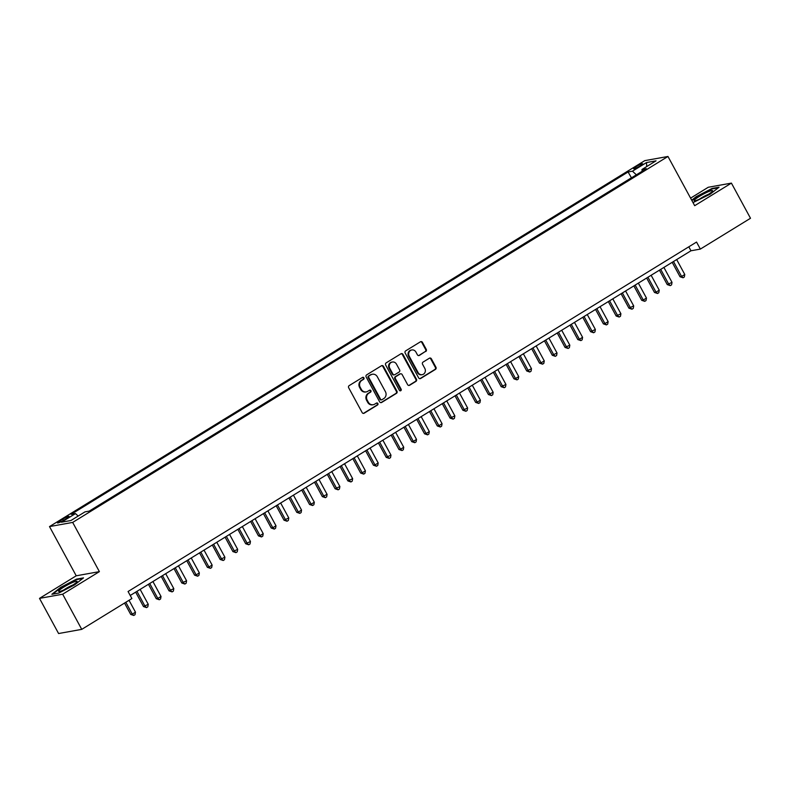 <?xml version="1.0" encoding="UTF-8"?>
<svg xmlns="http://www.w3.org/2000/svg" width="790" height="790" viewBox="0 0 790 790"><rect width="100%" height="100%" fill="white"/><g stroke="black" fill="none" stroke-linecap="round" stroke-linejoin="round"><path stroke-width="1.19" d="M363.904 377.837A1.106 1.017 79.8 0 0 362.501 377.413L349.18 385.609A1.58 1.462 79.8 0 0 348.676 387.752L362.166 412.597A1.58 1.462 79.8 0 0 364.17 413.209L377.492 405.023A1.106 1.017 79.8 0 0 376.771 402.959A1.106 1.017 79.8 0 0 376.435 403.088L374.717 404.144A5.076 4.661 79.8 0 1 368.308 402.199L367.182 400.125A5.076 4.661 79.8 0 1 368.792 393.242L370.52 392.186A1.106 1.017 79.8 0 0 369.799 390.122A1.106 1.017 79.8 0 0 369.473 390.25L367.745 391.317A5.076 4.661 79.8 0 1 361.336 389.361L360.21 387.288A5.076 4.661 79.8 0 1 361.83 380.405L363.548 379.348A1.106 1.017 79.8 0 0 363.904 377.837M366.244 391.889L365.622 391.998A5.076 4.661 79.8 0 1 360.714 389.47L359.588 387.406A5.076 4.661 79.8 0 1 361.198 380.523L362.926 379.457A1.106 1.017 79.8 0 0 362.521 377.403M363.38 413.407A1.58 1.462 79.8 0 0 363.538 413.328L376.86 405.132A1.106 1.017 79.8 0 0 376.465 403.078M373.216 404.727L372.584 404.836A5.076 4.661 79.8 0 1 367.676 402.308L366.55 400.244A5.076 4.661 79.8 0 1 368.17 393.361L369.898 392.294A1.106 1.017 79.8 0 0 369.493 390.24M636.148 166.631A5.165 0.691 -28.5 0 0 633.61 168.744A5.165 0.691 -28.5 0 0 640.157 165.92A5.165 0.691 -28.5 0 0 642.695 163.806A5.165 0.691 -28.5 0 0 636.148 166.631M425.751 351.51A1.58 1.462 79.8 0 0 426.254 349.368L422.462 342.396A1.58 1.462 79.8 0 0 420.458 341.784L405.665 350.879A1.58 1.462 79.8 0 0 405.161 353.031L418.651 377.877A1.58 1.462 79.8 0 0 420.655 378.489L435.448 369.394A1.58 1.462 79.8 0 0 435.952 367.241L431.38 358.818A1.58 1.462 79.8 0 0 429.385 358.206L423.045 362.106A1.58 1.462 79.8 0 0 422.541 364.249L424.813 368.426A4.236 3.901 79.8 0 1 422.206 374.667A4.236 3.901 79.8 0 1 418.098 372.554L409.22 356.201A4.236 3.901 79.8 0 1 411.827 349.96A4.236 3.901 79.8 0 1 415.935 352.073L417.406 354.799A1.58 1.462 79.8 0 0 419.411 355.411L425.119 351.629A1.58 1.462 79.8 0 0 425.622 349.476L421.84 342.505A1.58 1.462 79.8 0 0 420.626 341.695M694.687 205.686L731.412 183.112L750.5 218.267L700.355 249.087L696.543 242.056L128.069 591.513L131.891 598.543L81.745 629.363L62.667 594.208L99.392 571.634L72.67 522.417L667.965 156.469L694.687 205.686M383.466 366.363A1.58 1.462 79.8 0 0 381.461 365.76L366.669 374.855A1.58 1.462 79.8 0 0 366.165 377.008L379.654 401.853A1.58 1.462 79.8 0 0 381.659 402.456L396.452 393.361A1.58 1.462 79.8 0 0 396.955 391.208L383.466 366.363L382.844 366.481A1.58 1.462 79.8 0 0 381.629 365.671M386.172 362.867L400.965 353.772A1.58 1.462 79.8 0 1 402.969 354.384L416.458 379.23A1.58 1.462 79.8 0 1 415.955 381.373L409.625 385.273A1.58 1.462 79.8 0 1 407.62 384.661L402.15 374.579A1.58 1.462 79.8 0 0 400.145 373.976L395.938 376.553A1.58 1.462 79.8 0 0 395.435 378.706L401.132 389.194A1.106 1.017 79.8 0 1 400.451 390.833A1.106 1.017 79.8 0 1 399.375 390.28L385.668 365.019A1.58 1.462 79.8 0 1 386.172 362.867M63.832 520.176L66.637 518.447A5.007 0.672 -28.5 0 0 69.095 516.403A5.007 0.672 -28.5 0 0 62.756 519.139L59.951 520.867A5.007 0.672 -28.5 0 0 57.492 522.911A5.007 0.672 -28.5 0 0 63.832 520.176M72.67 522.417L49.503 526.584L644.798 160.637L667.965 156.469M631.457 177.849L628.08 171.973L71.11 514.359L75.494 513.579L78.171 516.067M628.08 171.973L632.464 171.183L646.516 162.552L656.026 160.834L641.974 169.475L646.358 168.685L89.388 511.081L85.004 511.861L70.952 520.501L61.442 522.21L75.494 513.579M631.289 177.878L89.221 511.11M99.392 571.634L76.225 575.801L39.5 598.376L62.667 594.208M39.5 598.376L58.588 633.531L81.745 629.363M731.412 183.112L708.255 187.269L690.588 198.132M76.225 575.801L49.503 526.584M130.232 595.482L690.974 250.776L700.355 249.087M688.811 246.806L690.974 250.776M641.974 169.475L642.142 171.282M636.375 174.827L632.464 171.183M646.516 162.552L646.733 166.552M74.665 584.827L83.503 577.875L76.531 579.129L60.712 587.335L51.873 594.287L58.845 593.033L74.665 584.827M693.008 202.596L710.2 194.143L719.038 187.2L712.067 188.455L696.247 196.651L691.714 200.216M380.869 402.653A1.58 1.462 79.8 0 0 381.037 402.574L395.829 393.479A1.58 1.462 79.8 0 0 396.333 391.327L382.844 366.481M369.098 375.941A1.106 1.017 79.8 0 0 368.742 377.442L380.582 399.246A1.106 1.017 79.8 0 0 381.985 399.681L383.802 398.555A5.076 4.661 79.8 0 0 385.421 391.672L377.324 376.771A5.076 4.661 79.8 0 0 370.915 374.816L368.476 376.05A1.106 1.017 79.8 0 0 368.12 377.551L368.742 377.442M381.659 399.799L381.037 399.918A1.106 1.017 79.8 0 1 379.96 399.365L368.12 377.551M372.416 374.243L371.794 374.361A5.076 4.661 79.8 0 0 370.293 374.934L370.915 374.816M368.476 376.05L370.293 374.934M408.835 385.471A1.58 1.462 79.8 0 0 408.993 385.382L415.323 381.491A1.58 1.462 79.8 0 0 415.826 379.338L402.337 354.493A1.58 1.462 79.8 0 0 401.123 353.683M400.609 373.798L399.987 373.907A1.58 1.462 79.8 0 0 399.513 374.085L395.316 376.672A1.58 1.462 79.8 0 0 394.812 378.815L400.51 389.312L401.132 389.194M400.125 390.833A1.106 1.017 79.8 0 0 400.51 389.312M396.471 364.131A4.236 3.901 79.8 0 0 392.363 362.018A4.236 3.901 79.8 0 0 389.756 368.249L392.887 374.016A1.58 1.462 79.8 0 0 394.891 374.628L399.098 372.041A1.58 1.462 79.8 0 0 399.602 369.888L396.471 364.131M392.363 362.018L391.741 362.126A4.236 3.901 79.8 0 0 389.134 368.367L389.756 368.249M394.427 374.806L393.795 374.914A1.58 1.462 79.8 0 1 392.265 374.124L389.134 368.367M418.621 355.609A1.58 1.462 79.8 0 0 418.789 355.52L425.119 351.629M411.827 349.96L411.195 350.079A4.236 3.901 79.8 0 0 408.598 356.31L409.22 356.201M422.206 374.667L421.584 374.776A4.236 3.901 79.8 0 1 417.476 372.663L408.598 356.31M419.865 378.687A1.58 1.462 79.8 0 0 420.033 378.598L434.826 369.503A1.58 1.462 79.8 0 0 435.329 367.35L430.757 358.937A1.58 1.462 79.8 0 0 429.543 358.127M124.544 603.056L130.715 614.423L132.286 614.136L135.475 612.171L129.027 600.301M125.837 602.266L132.286 614.136L133.767 615.459L130.715 614.423M135.475 612.171L135.041 614.679L133.767 615.459M63.773 587.098A10.497 1.402 -28.5 0 0 59.033 591.522A10.497 1.402 -28.5 0 0 71.91 585.637A10.497 1.402 -28.5 0 0 76.966 581.786A10.497 1.402 -28.5 0 0 73.352 582.161A10.497 1.402 -28.5 0 0 63.773 587.098M72.927 584.995A7.189 0.958 -28.5 0 0 65.955 588.53A7.189 0.958 -28.5 0 0 63.921 589.883M52.752 594.129L61.087 587.582L76.403 579.633L82.723 578.497M694.153 200.472A10.497 1.402 -28.5 0 0 694.568 200.838A10.497 1.402 -28.5 0 0 704.048 196.917A10.497 1.402 -28.5 0 0 712.501 191.101A10.497 1.402 -28.5 0 0 712.6 190.894A10.497 1.402 -28.5 0 0 704.009 193.767A10.497 1.402 -28.5 0 0 694.153 200.472M691.922 200.591L696.622 196.898L711.938 188.948L718.258 187.813M708.462 194.31A7.189 0.958 -28.5 0 0 699.456 199.198M135.663 592.144L143.494 606.562L148.253 604.32L140.146 589.389M136.947 591.345L145.054 606.286L146.535 607.609L143.494 606.562M148.253 604.32L147.819 606.819L146.535 607.609M148.431 584.284L156.272 598.711L157.832 598.435L161.022 596.47L152.914 581.529M149.725 583.494L157.832 598.435L159.313 599.758L156.272 598.711M161.022 596.47L160.587 598.968L159.313 599.758M161.209 576.433L169.04 590.861L173.8 588.619L165.693 573.678M162.493 575.643L170.61 590.574L172.092 591.898L169.04 590.861M173.8 588.619L173.365 591.118L172.092 591.898M173.988 568.583L181.819 583.01L186.578 580.759L178.461 565.828M175.271 567.793L183.379 582.724L184.86 584.047L181.819 583.01M186.578 580.759L186.144 583.267L184.86 584.047M186.756 560.732L194.587 575.15L196.157 574.873L199.347 572.908L191.239 557.977M188.05 559.942L196.157 574.873L197.638 576.196L194.587 575.15M199.347 572.908L198.912 575.416L197.638 576.196M199.534 552.872L207.365 567.299L208.935 567.023L212.125 565.057L204.018 550.117M200.818 552.082L208.935 567.023L210.407 568.346L207.365 567.299M212.125 565.057L211.69 567.556L210.407 568.346M212.312 545.021L220.143 559.448L224.903 557.207L216.786 542.266M213.596 544.231L221.704 559.172L223.185 560.495L220.143 559.448M224.903 557.207L224.459 559.705L223.185 560.495M225.081 537.17L232.912 551.598L237.672 549.356L229.564 534.415M226.375 536.38L234.482 551.311L235.963 552.635L232.912 551.598M237.672 549.356L237.237 551.855L235.963 552.635M237.859 529.32L245.69 543.747L250.45 541.496L242.342 526.565M239.143 528.53L247.25 543.461L248.732 544.784L245.69 543.747M250.45 541.496L250.015 544.004L248.732 544.784M250.628 521.469L258.468 535.887L260.029 535.61L263.218 533.645L255.111 518.714M251.921 520.669L260.029 535.61L261.51 536.933L258.468 535.887M263.218 533.645L262.784 536.143L261.51 536.933M263.406 513.609L271.237 528.036L272.807 527.76L275.996 525.794L267.889 510.854M264.69 512.819L272.807 527.76L274.288 529.083L271.237 528.036M275.996 525.794L275.562 528.293L274.288 529.083M276.184 505.758L284.015 520.185L288.775 517.944L280.657 503.003M277.468 504.968L285.575 519.899L287.056 521.222L284.015 520.185M288.775 517.944L288.34 520.442L287.056 521.222M288.952 497.907L296.783 512.335L298.353 512.048L301.543 510.083L293.436 495.152M290.246 497.117L298.353 512.048L299.835 513.372L296.783 512.335M301.543 510.083L301.109 512.592L299.835 513.372M301.731 490.057L309.562 504.474L311.132 504.198L314.321 502.233L306.214 487.302M303.014 489.257L311.132 504.198L312.613 505.521L309.562 504.474M314.321 502.233L313.887 504.731L312.613 505.521M314.509 482.196L322.34 496.624L327.1 494.382L318.982 479.441M315.793 481.406L323.9 496.347L325.381 497.67L322.34 496.624M327.1 494.382L326.665 496.88L325.381 497.67M327.277 474.346L335.108 488.773L339.868 486.531L331.76 471.591M328.571 473.556L336.678 488.487L338.16 489.81L335.108 488.773M339.868 486.531L339.433 489.03L338.16 489.81M340.056 466.495L347.886 480.922L352.646 478.671L344.539 463.74M341.339 465.705L349.447 480.636L350.928 481.959L347.886 480.922M352.646 478.671L352.212 481.179L350.928 481.959M352.824 458.644L360.665 473.062L362.225 472.785L365.415 470.82L357.307 455.889M354.118 457.844L362.225 472.785L363.706 474.109L360.665 473.062M365.415 470.82L364.98 473.319L363.706 474.109M365.602 450.784L373.433 465.211L375.003 464.935L378.193 462.97L370.085 448.029M366.886 449.994L375.003 464.935L376.484 466.258L373.433 465.211M378.193 462.97L377.758 465.468L376.484 466.258M378.38 442.933L386.211 457.361L390.971 455.119L382.864 440.178M379.664 442.143L387.772 457.084L389.253 458.407L386.211 457.361M390.971 455.119L390.537 457.617L389.253 458.407M391.149 435.083L398.98 449.51L400.55 449.224L403.739 447.259L395.632 432.328M392.442 434.293L400.55 449.224L402.031 450.547L398.98 449.51M403.739 447.259L403.305 449.767L402.031 450.547M403.927 427.232L411.758 441.659L413.328 441.373L416.518 439.408L408.41 424.477M405.211 426.442L413.328 441.373L414.809 442.696L411.758 441.659M416.518 439.408L416.083 441.916L414.809 442.696M416.705 419.372L424.536 433.799L426.096 433.522L429.296 431.557L421.179 416.626M417.989 418.582L426.096 433.522L427.578 434.846L424.536 433.799M429.296 431.557L428.861 434.056L427.578 434.846M429.474 411.521L437.305 425.948L438.875 425.672L442.064 423.707L433.957 408.766M430.767 410.731L438.875 425.672L440.356 426.995L437.305 425.948M442.064 423.707L441.63 426.205L440.356 426.995M442.252 403.67L450.083 418.098L454.843 415.856L446.735 400.915M443.536 402.88L451.643 417.811L453.124 419.135L450.083 418.098M454.843 415.856L454.408 418.354L453.124 419.135M455.02 395.82L462.861 410.247L467.621 407.996L459.504 393.065M456.314 395.03L464.421 409.961L465.903 411.284L462.861 410.247M467.621 407.996L467.176 410.504L465.903 411.284M467.799 387.969L475.629 402.387L477.2 402.11L480.389 400.145L472.282 385.214M469.092 387.169L477.2 402.11L478.681 403.433L475.629 402.387M480.389 400.145L479.955 402.643L478.681 403.433M480.577 380.109L488.408 394.536L493.167 392.294L485.06 377.353M481.861 379.319L489.968 394.259L491.449 395.583L488.408 394.536M493.167 392.294L492.733 394.793L491.449 395.583M493.345 372.258L501.186 386.685L505.936 384.444L497.828 369.503M494.639 371.468L502.746 386.399L504.227 387.722L501.186 386.685M505.936 384.444L505.501 386.942L504.227 387.722M506.123 364.407L513.954 378.835L515.524 378.548L518.714 376.583L510.607 361.652M507.407 363.617L515.524 378.548L517.006 379.872L513.954 378.835M518.714 376.583L518.28 379.091L517.006 379.872M518.902 356.557L526.732 370.974L531.492 368.733L523.375 353.801M520.185 355.757L528.293 370.698L529.774 372.021L526.732 370.974M531.492 368.733L531.058 371.231L529.774 372.021M531.67 348.696L539.501 363.124L541.071 362.847L544.261 360.882L536.153 345.941M532.964 347.906L541.071 362.847L542.552 364.17L539.501 363.124M544.261 360.882L543.826 363.38L542.552 364.17M544.448 340.846L552.279 355.273L557.039 353.031L548.932 338.09M545.732 340.056L553.849 354.987L555.331 356.32L552.279 355.273M557.039 353.031L556.604 355.53L555.331 356.32M557.226 332.995L565.057 347.422L569.817 345.171L561.7 330.24M558.51 332.205L566.618 347.136L568.099 348.459L565.057 347.422M569.817 345.171L569.383 347.679L568.099 348.459M569.995 325.144L577.826 339.572L579.396 339.285L582.586 337.32L574.478 322.389M571.288 324.354L579.396 339.285L580.877 340.609L577.826 339.572M582.586 337.32L582.151 339.828L580.877 340.609M582.773 317.284L590.604 331.711L595.364 329.469L587.256 314.529M584.057 316.494L592.164 331.435L593.645 332.758L590.604 331.711M595.364 329.469L594.929 331.968L593.645 332.758M595.542 309.433L603.382 323.861L604.942 323.584L608.132 321.619L600.025 306.678M596.835 308.643L604.942 323.584L606.424 324.907L603.382 323.861M608.132 321.619L607.698 324.117L606.424 324.907M608.32 301.582L616.151 316.01L620.91 313.768L612.803 298.827M609.604 300.793L617.721 315.724L619.202 317.047L616.151 316.01M620.91 313.768L620.476 316.267L619.202 317.047M621.098 293.732L628.929 308.159L633.689 305.908L625.581 290.977M622.382 292.942L630.489 307.873L631.97 309.196L628.929 308.159M633.689 305.908L633.254 308.416L631.97 309.196M633.866 285.881L641.697 300.299L643.267 300.022L646.457 298.057L638.35 283.126M635.16 285.081L643.267 300.022L644.749 301.346L641.697 300.299M646.457 298.057L646.023 300.556L644.749 301.346M646.645 278.021L654.476 292.448L656.046 292.172L659.235 290.207L651.128 275.266M647.928 277.231L656.046 292.172L657.527 293.495L654.476 292.448M659.235 290.207L658.801 292.705L657.527 293.495M659.423 270.17L667.254 284.598L672.014 282.356L663.896 267.415M660.707 269.38L668.814 284.311L670.295 285.634L667.254 284.598M672.014 282.356L671.579 284.854L670.295 285.634M672.191 262.32L680.022 276.747L681.592 276.46L684.782 274.495L676.675 259.564M673.485 261.529L681.592 276.46L683.074 277.784L680.022 276.747M684.782 274.495L684.347 277.004L683.074 277.784M60.534 521.963L59.951 520.867M63.447 520.403L62.756 519.139M361.198 380.523L361.83 380.405M359.588 387.406L360.21 387.288M360.714 389.47L361.336 389.361M369.898 392.294L370.52 392.186M368.17 393.361L368.792 393.242M366.55 400.244L367.182 400.125M367.676 402.308L368.308 402.199M376.86 405.132L377.492 405.023M363.538 413.328L364.17 413.209M362.926 379.457L363.548 379.348M396.333 391.327L396.955 391.208M395.829 393.479L396.452 393.361M381.037 402.574L381.659 402.456M379.96 399.365L380.582 399.246M402.337 354.493L402.969 354.384M415.826 379.338L416.458 379.23M415.323 381.491L415.955 381.373M408.993 385.382L409.625 385.273M399.513 374.085L400.145 373.976M395.316 376.672L395.938 376.553M394.812 378.815L395.435 378.706M392.265 374.124L392.887 374.016M418.789 355.52L419.411 355.411M417.476 372.663L418.098 372.554M430.757 358.937L431.38 358.818M435.329 367.35L435.952 367.241M434.826 369.503L435.448 369.394M420.033 378.598L420.655 378.489M421.84 342.505L422.462 342.396M425.622 349.476L426.254 349.368"/></g></svg>
